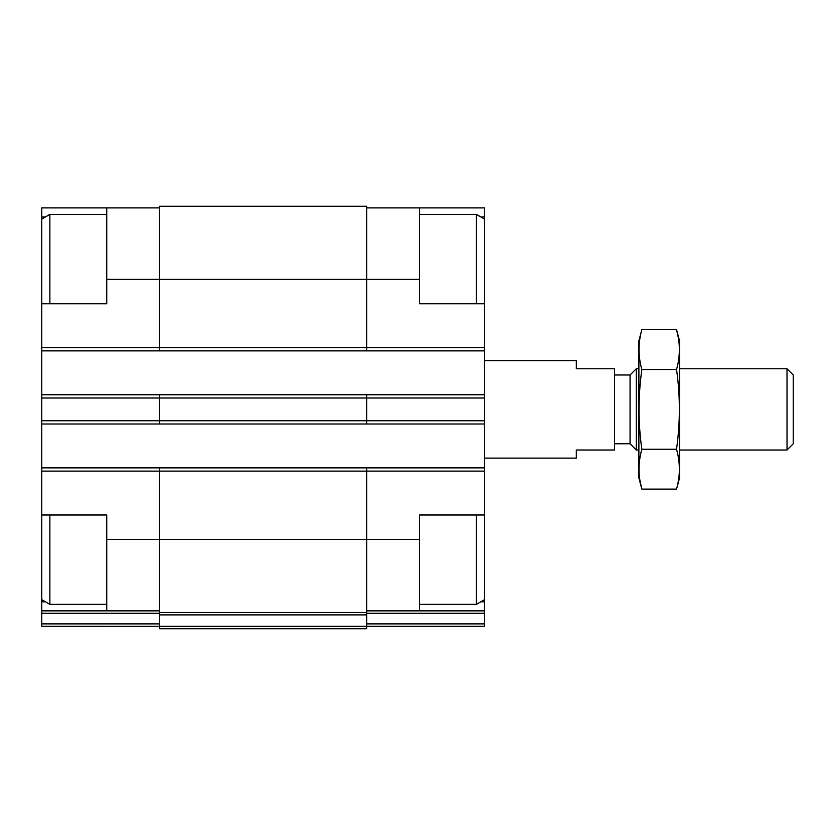 <?xml version="1.0" encoding="UTF-8"?>
<svg xmlns="http://www.w3.org/2000/svg" width="835" height="835" viewBox="0 0 835 835"><rect width="100%" height="100%" fill="white"/><g stroke="black" fill="none" stroke-linecap="round" stroke-linejoin="round"><path stroke-width="1.25" d="M45.445 216.954L41.75 216.954L41.75 207.894L106.744 207.894L106.744 303.763L41.75 303.763L41.75 467.871L366.722 467.871L366.722 539.368L419.535 539.368L419.535 514.997L484.53 514.997L484.53 303.763L419.535 303.763L419.535 207.894L484.53 207.894L484.53 216.954L480.835 216.954M419.535 539.368L419.535 610.855L484.53 610.855L484.53 601.805L480.835 601.805M106.744 514.997L41.75 514.997L41.75 471.117L159.548 471.117L159.548 612.483L366.722 612.483L366.722 539.368L106.744 539.368L106.744 514.997M45.445 601.805L41.75 601.805L41.75 610.855L159.548 610.855M366.722 610.855L419.535 610.855M366.722 207.894L419.535 207.894M484.53 216.954L484.53 219.083L476.399 214.397L419.535 214.397M484.53 514.997L484.53 601.805M366.722 613.266L484.53 613.266L484.53 610.855M484.53 613.266L484.53 626.292L366.722 626.292L366.722 628.734L159.548 628.734L159.548 626.323L366.722 626.323L366.722 612.483M159.548 612.483L159.548 626.323L41.75 626.292L41.75 623.891L159.548 623.891M159.548 467.871L159.548 471.117L484.53 471.117M106.744 279.391L366.722 279.391L366.722 206.266L159.548 206.266L159.548 350.877L484.53 350.877M41.75 394.757L159.548 394.757L159.548 424.003L484.53 424.003M366.722 467.871L484.53 467.871M41.75 350.877L159.548 350.877M159.548 394.757L484.53 394.757M41.75 424.003L159.548 424.003M419.535 279.391L366.722 279.391L366.722 350.877M366.722 394.757L366.722 424.003M41.75 467.871L41.75 471.117M106.744 539.368L106.744 610.855M41.75 623.891L41.75 610.855M106.744 207.894L159.548 207.894M41.75 514.997L41.75 601.805M41.75 216.954L41.75 219.083L49.87 214.397L49.87 303.763M484.53 303.763L484.53 219.083M476.399 303.763L476.399 214.397M484.53 599.666L476.399 604.363L476.399 514.997M41.75 303.763L41.75 219.083M106.744 604.363L49.87 604.363L49.87 514.997M484.53 458.123L576.327 458.123L576.327 450.002L614.518 450.002L614.518 368.757L576.327 368.757L576.327 360.626L484.53 360.626M787.019 368.757L787.019 450.002L793.25 443.761L793.25 374.988L787.019 368.757L679.513 368.757M638.89 450.002L636.301 450.002L636.301 368.757L638.89 368.757M636.301 450.002L630.06 443.761L630.06 374.988L636.301 368.757M676.538 489.112L679.513 478.027L679.513 340.722L676.538 329.637C680.306 342.924 680.306 356.211 676.538 369.508C680.306 395.748 680.306 422.322 676.538 449.24C680.306 462.538 680.306 475.825 676.538 489.112L641.854 489.112C638.086 475.825 638.086 462.538 641.854 449.24C638.097 423.001 638.097 396.427 641.854 369.508C638.086 356.211 638.086 342.924 641.854 329.637L676.538 329.637L678.312 337.611M676.538 369.508L641.854 369.508M676.538 449.24L641.854 449.24M640.08 481.137L641.854 489.112L638.89 478.027L638.89 340.722L641.854 329.637M41.75 347.631L484.53 347.631M366.722 623.891L484.53 623.891M41.75 398.003L484.53 398.003M41.75 420.746L484.53 420.746M159.548 614.894L366.722 614.894M41.75 613.266L159.548 613.266M476.399 604.363L419.535 604.363M106.744 214.397L49.87 214.397M41.75 599.666L49.87 604.363M787.019 450.002L679.513 450.002M630.06 374.988L614.518 374.988M630.06 443.761L614.518 443.761"/></g></svg>
